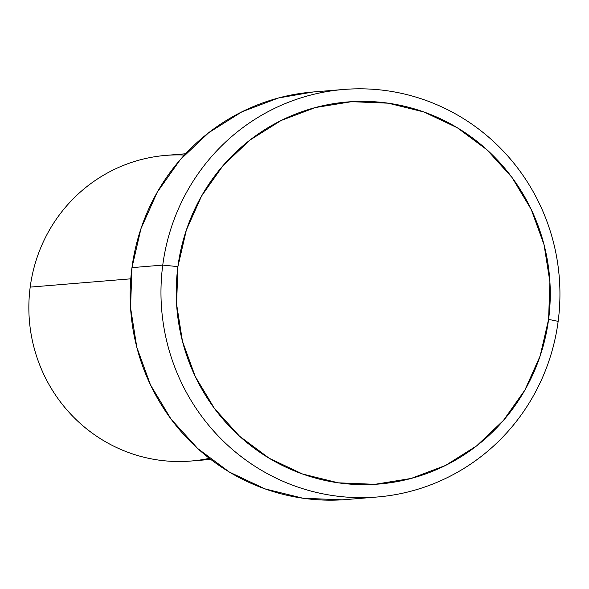<?xml version="1.0" encoding="UTF-8"?>
<svg xmlns="http://www.w3.org/2000/svg" width="589" height="589" viewBox="0 0 589 589"><rect width="100%" height="100%" fill="white"/><g stroke="black" fill="none" stroke-linecap="round" stroke-linejoin="round"><path stroke-width="0.88" d="M162.755 265.094L177.907 266.626A191.675 186.985 -94.7 0 1 388.239 103.185A191.675 186.985 -94.7 0 1 548.595 319.378L558.151 321.366A204.457 199.45 85.3 0 0 387.106 90.758A204.457 199.45 85.3 0 0 162.755 265.094A204.457 199.45 -94.7 0 1 343.689 89.469A204.457 199.45 -94.7 0 1 558.151 321.366A204.457 199.45 -94.7 0 1 377.218 496.998A204.457 199.45 -94.7 0 1 162.755 265.094L131.958 267.634L162.755 265.094A204.457 199.45 85.3 0 0 333.794 495.71A204.457 199.45 85.3 0 0 558.151 321.366L548.595 319.378L549.905 281.844L544.045 244.729L531.241 209.478L511.981 177.429L487 149.827L457.263 127.725L423.918 111.976L388.239 103.185L351.604 101.683L315.409 107.537L281.063 120.517L249.869 140.13L223.032 165.612L201.585 195.99L186.345 230.1L177.907 266.626L176.597 304.167L182.457 341.274L195.261 376.526L214.529 408.575L239.502 436.177L269.239 458.279L302.584 474.027L338.263 482.825L374.898 484.32L411.093 478.467L445.446 465.487L476.634 445.88L503.47 420.391L524.924 390.014L540.157 355.903L548.595 319.378A191.675 186.985 -94.7 0 1 338.263 482.825A191.675 186.985 -94.7 0 1 177.907 266.626L162.755 265.094M185.601 153.758L165.892 155.386A153.339 149.591 85.3 0 0 30.194 287.108A153.339 149.591 -94.7 0 1 184.409 155.04M209.36 458.345A153.339 149.591 -94.7 0 1 30.194 287.108L130.787 278.825L30.194 287.108A153.339 149.591 85.3 0 0 191.035 461.032L210.744 459.405M343.689 89.469L312.892 92.002A204.457 199.45 85.3 0 0 131.958 267.634A204.457 199.45 85.3 0 0 346.42 499.531L377.218 496.998M342.076 499.84L302.996 498.242L264.94 488.863L229.371 472.061L197.654 448.487L171.009 419.044L150.467 384.86L136.803 347.26L130.559 307.672L131.958 267.634L140.955 228.672L157.204 192.286L180.087 159.884L208.712 132.702L241.983 111.785L278.626 97.936L313.238 91.972"/></g></svg>
